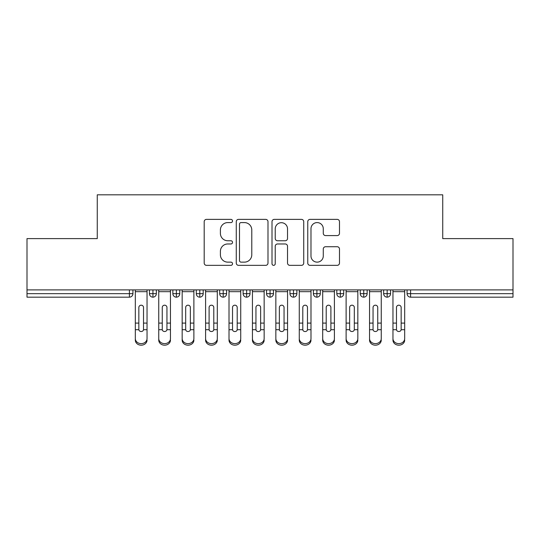<?xml version="1.0" encoding="UTF-8"?>
<svg xmlns="http://www.w3.org/2000/svg" width="540" height="540" viewBox="0 0 540 540"><rect width="100%" height="100%" fill="white"/><g stroke="black" fill="none" stroke-linecap="round" stroke-linejoin="round"><path stroke-width="0.81" d="M232.524 220.982A1.607 1.607 0 0 0 230.918 219.375L206.489 219.375A2.302 2.302 0 0 0 204.194 221.67L204.194 263.054A2.302 2.302 0 0 0 206.489 265.349L230.918 265.349A1.607 1.607 0 0 0 232.524 263.743A1.607 1.607 0 0 0 230.918 262.136L227.759 262.136A7.358 7.358 0 0 1 220.401 254.779L220.401 251.329A7.358 7.358 0 0 1 227.759 243.972L230.918 243.972A1.607 1.607 0 0 0 232.524 242.366A1.607 1.607 0 0 0 230.918 240.752L227.759 240.752A7.358 7.358 0 0 1 220.401 233.395L220.401 229.946A7.358 7.358 0 0 1 227.759 222.588L230.918 222.588A1.607 1.607 0 0 0 232.524 220.982M337.19 235.582A2.302 2.302 0 0 0 339.485 233.28L339.485 221.67A2.302 2.302 0 0 0 337.19 219.375L310.061 219.375A2.302 2.302 0 0 0 307.76 221.67L307.76 263.054A2.302 2.302 0 0 0 310.061 265.349L337.19 265.349A2.302 2.302 0 0 0 339.485 263.054L339.485 249.028A2.302 2.302 0 0 0 337.19 246.733L325.579 246.733A2.302 2.302 0 0 0 323.278 249.028L323.278 255.987A6.149 6.149 0 0 1 317.129 262.136A6.149 6.149 0 0 1 310.979 255.987L310.979 228.744A6.149 6.149 0 0 1 317.129 222.588A6.149 6.149 0 0 1 323.278 228.744L323.278 233.28A2.302 2.302 0 0 0 325.579 235.582L337.19 235.582M27 289.906L513 289.906L513 238.613L442.733 238.613L442.733 194.819L97.267 194.819L97.267 238.613L27 238.613L27 293.659L129.411 293.659L129.411 289.906M267.988 221.67A2.302 2.302 0 0 0 265.687 219.375L238.559 219.375A2.302 2.302 0 0 0 236.263 221.67L236.263 263.054A2.302 2.302 0 0 0 238.559 265.349L265.687 265.349A2.302 2.302 0 0 0 267.988 263.054L267.988 221.67M274.313 219.375L301.442 219.375A2.302 2.302 0 0 1 303.737 221.67L303.737 263.054A2.302 2.302 0 0 1 301.442 265.349L289.832 265.349A2.302 2.302 0 0 1 287.53 263.054L287.53 246.274A2.302 2.302 0 0 0 285.228 243.972L277.526 243.972A2.302 2.302 0 0 0 275.231 246.274L275.231 263.743A1.607 1.607 0 0 1 273.618 265.349A1.607 1.607 0 0 1 272.012 263.743L272.012 221.67A2.302 2.302 0 0 1 274.313 219.375M132.928 289.906L132.928 293.659A3.51 3.51 0 0 1 129.411 297.169L27 297.169L27 293.659M513 289.906L513 297.169L410.589 297.169A3.51 3.51 0 0 1 407.072 293.659L407.072 289.906L407.072 293.659A3.51 3.51 0 0 0 410.589 297.169L410.589 293.659L513 293.659M152.948 297.169A3.51 3.51 0 0 1 149.438 293.659L149.438 289.906L149.438 293.659A3.51 3.51 0 0 0 152.948 297.169A3.51 3.51 0 0 0 156.344 293.659L156.344 289.906L156.344 293.659A3.51 3.51 0 0 1 152.948 297.169L152.948 293.659L156.344 293.659M152.948 289.906L152.948 293.659L149.438 293.659M129.411 297.169A3.51 3.51 0 0 0 132.928 293.659A3.51 3.51 0 0 1 129.411 297.169L129.411 293.659L132.928 293.659M176.371 289.906L176.371 293.659L172.861 293.659L172.861 289.906L172.861 293.659A3.51 3.51 0 0 0 176.371 297.169A3.51 3.51 0 0 0 179.766 293.659L179.766 289.906L179.766 293.659A3.51 3.51 0 0 1 176.371 297.169A3.51 3.51 0 0 1 172.861 293.659A3.51 3.51 0 0 0 176.371 297.169L176.371 293.659L179.766 293.659M199.793 289.906L199.793 293.659L196.283 293.659L196.283 289.906L196.283 293.659A3.51 3.51 0 0 0 199.793 297.169A3.51 3.51 0 0 0 203.189 293.659L203.189 289.906L203.189 293.659A3.51 3.51 0 0 1 199.793 297.169A3.51 3.51 0 0 1 196.283 293.659A3.51 3.51 0 0 0 199.793 297.169L199.793 293.659L203.189 293.659M223.216 289.906L223.216 297.169A3.51 3.51 0 0 1 219.699 293.659L219.699 289.906L219.699 293.659A3.51 3.51 0 0 0 223.216 297.169A3.51 3.51 0 0 0 226.611 293.659L226.611 289.906M246.638 289.906L246.638 297.169A3.51 3.51 0 0 1 243.122 293.659A3.51 3.51 0 0 0 246.638 297.169A3.51 3.51 0 0 1 243.122 293.659L243.122 289.906M250.034 289.906L250.034 293.659A3.51 3.51 0 0 1 246.638 297.169A3.51 3.51 0 0 0 250.034 293.659L243.122 293.659M270.061 289.906L270.061 293.659L266.544 293.659L266.544 289.906L266.544 293.659A3.51 3.51 0 0 0 270.061 297.169A3.51 3.51 0 0 0 273.456 293.659L273.456 289.906L273.456 293.659A3.51 3.51 0 0 1 270.061 297.169A3.51 3.51 0 0 1 266.544 293.659A3.51 3.51 0 0 0 270.061 297.169L270.061 293.659L273.456 293.659M293.483 297.169A3.51 3.51 0 0 1 289.966 293.659L289.966 289.906L289.966 293.659A3.51 3.51 0 0 0 293.483 297.169A3.51 3.51 0 0 0 296.879 293.659L296.879 289.906L296.879 293.659A3.51 3.51 0 0 1 293.483 297.169L293.483 293.659L296.879 293.659M316.899 289.906L316.899 293.659L313.389 293.659L313.389 289.906L313.389 293.659A3.51 3.51 0 0 0 316.899 297.169A3.51 3.51 0 0 0 320.301 293.659L320.301 289.906L320.301 293.659A3.51 3.51 0 0 1 316.899 297.169A3.51 3.51 0 0 1 313.389 293.659A3.51 3.51 0 0 0 316.899 297.169L316.899 293.659L320.301 293.659M340.322 289.906L340.322 297.169A3.51 3.51 0 0 1 336.812 293.659L336.812 289.906L336.812 293.659A3.51 3.51 0 0 0 340.322 297.169A3.51 3.51 0 0 0 343.717 293.659L343.717 289.906M363.744 289.906L363.744 297.169A3.51 3.51 0 0 1 360.234 293.659L360.234 289.906L360.234 293.659A3.51 3.51 0 0 0 363.744 297.169A3.51 3.51 0 0 0 367.139 293.659L367.139 289.906M387.167 289.906L387.167 297.169A3.51 3.51 0 0 1 383.656 293.659L383.656 289.906L383.656 293.659A3.51 3.51 0 0 0 387.167 297.169A3.51 3.51 0 0 0 390.562 293.659L390.562 289.906M293.483 289.906L293.483 293.659L289.966 293.659M241.09 222.588A1.607 1.607 0 0 0 239.483 224.201L239.483 260.523A1.607 1.607 0 0 0 241.09 262.136L244.424 262.136A7.358 7.358 0 0 0 251.782 254.779L251.782 229.946A7.358 7.358 0 0 0 244.424 222.588L241.09 222.588M287.53 228.859A6.149 6.149 0 0 0 281.381 222.703A6.149 6.149 0 0 0 275.231 228.859L275.231 238.457A2.302 2.302 0 0 0 277.526 240.752L285.228 240.752A2.302 2.302 0 0 0 287.53 238.457L287.53 228.859M143.525 322.333L143.525 307.456A2.342 2.268 -0 0 0 141.183 305.188A2.342 2.268 0 0 1 143.525 307.456L143.512 329.697A2.342 2.012 180 0 1 138.847 329.697L138.841 323.096L135.324 323.096L135.324 338.594A5.852 5.035 -0 0 0 141.183 343.629A5.852 5.035 -0 0 0 147.035 338.594L147.035 331.256M147.035 340.146A5.852 5.035 180 0 1 141.183 345.182A5.852 5.035 180 0 1 135.324 340.146L135.324 338.594M138.841 323.096L138.841 307.456A2.342 2.268 0 0 1 141.183 305.188M147.035 289.906L147.035 338.594M135.324 289.906L135.324 323.096M166.948 322.333L166.948 307.456A2.342 2.268 -0 0 0 164.606 305.188A2.342 2.268 0 0 1 166.948 307.456L166.934 329.697A2.342 2.012 180 0 1 162.27 329.697L162.263 323.096L158.747 323.096L158.747 338.594A5.852 5.035 -0 0 0 164.606 343.629A5.852 5.035 -0 0 0 170.458 338.594L170.458 331.256M190.363 322.333L190.363 307.456A2.342 2.268 -0 0 0 188.021 305.188A2.342 2.268 0 0 1 190.363 307.456L190.357 329.697A2.342 2.012 180 0 1 185.693 329.697L185.679 323.096L182.169 323.096L182.169 338.594A5.852 5.035 -0 0 0 188.021 343.629A5.852 5.035 -0 0 0 193.88 338.594L193.88 331.256M213.786 322.333L213.786 307.456A2.342 2.268 -0 0 0 211.444 305.188A2.342 2.268 0 0 1 213.786 307.456L213.779 329.697A2.342 2.012 180 0 1 209.115 329.697L209.101 323.096L205.591 323.096L205.591 338.594A5.852 5.035 -0 0 0 211.444 343.629A5.852 5.035 -0 0 0 217.303 338.594L217.303 331.256M237.209 322.333L237.209 307.456A2.342 2.268 -0 0 0 234.866 305.188A2.342 2.268 0 0 1 237.209 307.456L237.202 329.697A2.342 2.012 180 0 1 232.531 329.697L232.524 323.096L229.014 323.096L229.014 338.594A5.852 5.035 -0 0 0 234.866 343.629A5.852 5.035 -0 0 0 240.725 338.594L240.725 331.256M170.458 340.146A5.852 5.035 180 0 1 164.606 345.182A5.852 5.035 180 0 1 158.747 340.146L158.747 338.594M162.263 323.096L162.263 307.456A2.342 2.268 0 0 1 164.606 305.188M170.458 289.906L170.458 338.594M158.747 289.906L158.747 323.096M193.88 340.146A5.852 5.035 180 0 1 188.021 345.182A5.852 5.035 180 0 1 182.169 340.146L182.169 338.594M185.679 323.096L185.679 307.456A2.342 2.268 0 0 1 188.021 305.188M193.88 289.906L193.88 338.594M182.169 289.906L182.169 323.096M217.303 340.146A5.852 5.035 180 0 1 211.444 345.182A5.852 5.035 180 0 1 205.591 340.146L205.591 338.594M209.101 323.096L209.101 307.456A2.342 2.268 0 0 1 211.444 305.188M217.303 289.906L217.303 338.594M205.591 289.906L205.591 323.096M240.725 340.146A5.852 5.035 180 0 1 234.866 345.182A5.852 5.035 180 0 1 229.014 340.146L229.014 338.594M232.524 323.096L232.524 307.456A2.342 2.268 0 0 1 234.866 305.188M240.725 289.906L240.725 338.594M229.014 289.906L229.014 323.096M260.631 322.333L260.631 307.456A2.342 2.268 -0 0 0 258.289 305.188A2.342 2.268 0 0 1 260.631 307.456L260.624 329.697A2.342 2.012 180 0 1 255.953 329.697L255.947 323.096L252.437 323.096L252.437 338.594A5.852 5.035 -0 0 0 258.289 343.629A5.852 5.035 -0 0 0 264.148 338.594L264.148 331.256M264.148 340.146A5.852 5.035 180 0 1 258.289 345.182A5.852 5.035 180 0 1 252.437 340.146L252.437 338.594M255.947 323.096L255.947 307.456A2.342 2.268 0 0 1 258.289 305.188M264.148 289.906L264.148 338.594M252.437 289.906L252.437 323.096M284.054 322.333L284.054 307.456A2.342 2.268 -0 0 0 281.711 305.188A2.342 2.268 0 0 1 284.054 307.456L284.047 329.697A2.342 2.012 180 0 1 279.376 329.697L279.369 323.096L275.852 323.096L275.852 338.594A5.852 5.035 -0 0 0 281.711 343.629A5.852 5.035 -0 0 0 287.564 338.594L287.564 331.256M307.476 322.333L307.476 307.456A2.342 2.268 -0 0 0 305.134 305.188A2.342 2.268 0 0 1 307.476 307.456L307.469 329.697A2.342 2.012 180 0 1 302.798 329.697L302.791 323.096L299.275 323.096L299.275 338.594A5.852 5.035 -0 0 0 305.134 343.629A5.852 5.035 -0 0 0 310.986 338.594L310.986 331.256M330.899 322.333L330.899 307.456A2.342 2.268 -0 0 0 328.556 305.188A2.342 2.268 0 0 1 330.899 307.456L330.885 329.697A2.342 2.012 180 0 1 326.221 329.697L326.214 323.096L322.697 323.096L322.697 338.594A5.852 5.035 -0 0 0 328.556 343.629A5.852 5.035 -0 0 0 334.409 338.594L334.409 331.256M287.564 340.146A5.852 5.035 180 0 1 281.711 345.182A5.852 5.035 180 0 1 275.852 340.146L275.852 338.594M279.369 323.096L279.369 307.456A2.342 2.268 0 0 1 281.711 305.188M287.564 289.906L287.564 338.594M275.852 289.906L275.852 323.096M310.986 340.146A5.852 5.035 180 0 1 305.134 345.182A5.852 5.035 180 0 1 299.275 340.146L299.275 338.594M302.791 323.096L302.791 307.456A2.342 2.268 0 0 1 305.134 305.188M310.986 289.906L310.986 338.594M299.275 289.906L299.275 323.096M334.409 340.146A5.852 5.035 180 0 1 328.556 345.182A5.852 5.035 180 0 1 322.697 340.146L322.697 338.594M326.214 323.096L326.214 307.456A2.342 2.268 0 0 1 328.556 305.188M334.409 289.906L334.409 338.594M322.697 289.906L322.697 323.096M354.321 322.333L354.321 307.456A2.342 2.268 -0 0 0 351.979 305.188A2.342 2.268 0 0 1 354.321 307.456L354.308 329.697A2.342 2.012 180 0 1 349.643 329.697L349.637 323.096L346.12 323.096L346.12 338.594A5.852 5.035 -0 0 0 351.979 343.629A5.852 5.035 -0 0 0 357.831 338.594L357.831 331.256M357.831 340.146A5.852 5.035 180 0 1 351.979 345.182A5.852 5.035 180 0 1 346.12 340.146L346.12 338.594M349.637 323.096L349.637 307.456A2.342 2.268 0 0 1 351.979 305.188M357.831 289.906L357.831 338.594M346.12 289.906L346.12 323.096M377.737 322.333L377.737 307.456A2.342 2.268 -0 0 0 375.394 305.188A2.342 2.268 0 0 1 377.737 307.456L377.73 329.697A2.342 2.012 180 0 1 373.066 329.697L373.052 323.096L369.542 323.096L369.542 338.594A5.852 5.035 -0 0 0 375.394 343.629A5.852 5.035 -0 0 0 381.254 338.594L381.254 331.256M369.542 340.146L369.542 338.594L369.542 340.146A5.852 5.035 180 0 0 375.394 345.182A5.852 5.035 180 0 0 381.254 340.146M373.052 323.096L373.052 307.456A2.342 2.268 0 0 1 375.394 305.188M381.254 289.906L381.254 338.594M369.542 289.906L369.542 323.096M401.159 322.333L401.159 307.456A2.342 2.268 -0 0 0 398.817 305.188A2.342 2.268 0 0 1 401.159 307.456L401.152 329.697A2.342 2.012 180 0 1 396.488 329.697L396.475 323.096L392.965 323.096L392.965 338.594A5.852 5.035 -0 0 0 398.817 343.629A5.852 5.035 -0 0 0 404.676 338.594L404.676 331.256M404.676 340.146A5.852 5.035 180 0 1 398.817 345.182A5.852 5.035 180 0 1 392.965 340.146L392.965 338.594M396.475 323.096L396.475 307.456A2.342 2.268 0 0 1 398.817 305.188M404.676 289.906L404.676 338.594M392.965 289.906L392.965 323.096M410.589 289.906L410.589 293.659L407.072 293.659A3.51 3.51 0 0 0 410.589 297.169M219.699 293.659A3.51 3.51 0 0 0 223.216 297.169A3.51 3.51 0 0 0 226.611 293.659L219.699 293.659M336.812 293.659A3.51 3.51 0 0 0 340.322 297.169A3.51 3.51 0 0 0 343.717 293.659L336.812 293.659M360.234 293.659A3.51 3.51 0 0 0 363.744 297.169A3.51 3.51 0 0 0 367.139 293.659L360.234 293.659M383.656 293.659A3.51 3.51 0 0 0 387.167 297.169A3.51 3.51 0 0 0 390.562 293.659L383.656 293.659M147.035 323.096L143.525 323.096M147.035 291.674L135.324 291.674M138.847 329.697L135.324 329.697M147.035 329.697L143.512 329.697M170.458 323.096L166.948 323.096M170.458 291.674L158.747 291.674M162.27 329.697L158.747 329.697M170.458 329.697L166.934 329.697M193.88 323.096L190.363 323.096M193.88 291.674L182.169 291.674M185.693 329.697L182.169 329.697M193.88 329.697L190.357 329.697M217.303 323.096L213.786 323.096M217.303 291.674L205.591 291.674M209.115 329.697L205.591 329.697M217.303 329.697L213.779 329.697M240.725 323.096L237.209 323.096M240.725 291.674L229.014 291.674M232.531 329.697L229.014 329.697M240.725 329.697L237.202 329.697M264.148 323.096L260.631 323.096M264.148 291.674L252.437 291.674M255.953 329.697L252.437 329.697M264.148 329.697L260.624 329.697M287.564 323.096L284.054 323.096M287.564 291.674L275.852 291.674M279.376 329.697L275.852 329.697M287.564 329.697L284.047 329.697M310.986 323.096L307.476 323.096M310.986 291.674L299.275 291.674M302.798 329.697L299.275 329.697M310.986 329.697L307.469 329.697M334.409 323.096L330.899 323.096M334.409 291.674L322.697 291.674M326.221 329.697L322.697 329.697M334.409 329.697L330.885 329.697M357.831 323.096L354.321 323.096M357.831 291.674L346.12 291.674M349.643 329.697L346.12 329.697M357.831 329.697L354.308 329.697M381.254 323.096L377.737 323.096M381.254 291.674L369.542 291.674M373.066 329.697L369.542 329.697M381.254 329.697L377.73 329.697M404.676 323.096L401.159 323.096M404.676 291.674L392.965 291.674M396.488 329.697L392.965 329.697M404.676 329.697L401.152 329.697"/></g></svg>

